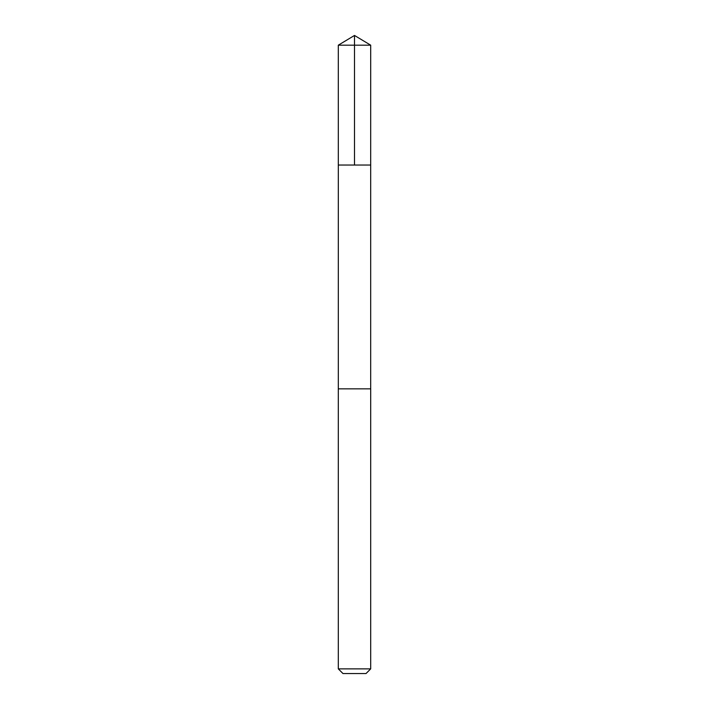 <?xml version="1.0" encoding="UTF-8"?>
<svg xmlns="http://www.w3.org/2000/svg" width="709" height="709" viewBox="0 0 709 709"><rect width="100%" height="100%" fill="white"/><g stroke="black" fill="none" stroke-linecap="round" stroke-linejoin="round"><path stroke-width="1.06" d="M338.308 165.037L370.692 165.037L370.701 45.181L338.299 45.181L338.308 165.037L370.692 165.037L370.692 388.86L338.308 388.86L338.308 165.037M363.221 388.86L338.299 388.86L338.299 668.871L370.701 668.871L370.701 388.86L363.221 388.86M370.701 668.871L366.021 673.55L342.979 673.55L338.299 668.871M354.5 165.037L354.5 35.45L338.299 45.181M354.5 35.45L370.701 45.181"/></g></svg>
